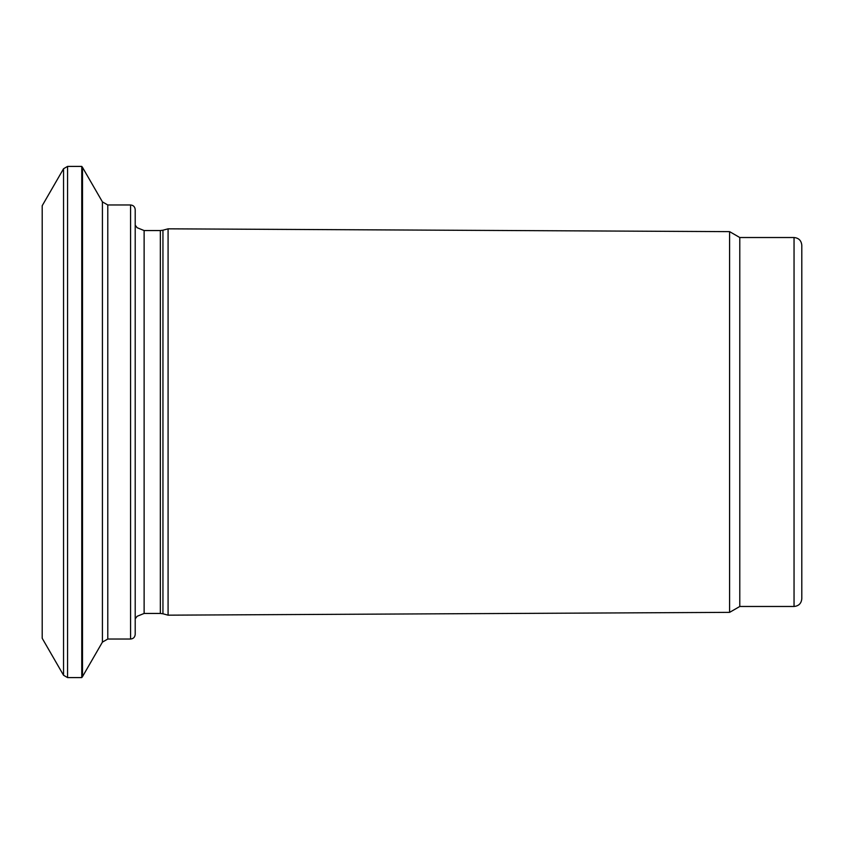 <?xml version="1.0" encoding="UTF-8"?>
<svg xmlns="http://www.w3.org/2000/svg" width="844" height="844" viewBox="0 0 844 844"><rect width="100%" height="100%" fill="white"/><g stroke="black" fill="none" stroke-linecap="round" stroke-linejoin="round"><path stroke-width="1.27" d="M801.8 422L801.8 598.723C801.336 603.428 798.762 606.013 794.046 606.477L794.046 237.523C798.762 237.987 801.336 240.572 801.8 245.277L801.8 422M794.046 237.523L739.787 237.523L739.787 606.477L794.046 606.477M739.787 237.523L729.596 231.636L729.596 612.364L168.083 615.17L168.083 228.829L162.945 230.212L162.945 613.788L168.083 615.17M135.209 422L135.209 634.382C134.913 637.231 133.363 638.781 130.567 639.024L130.567 204.976C133.363 205.219 134.913 206.769 135.209 209.618L135.209 422M63.553 168.737L63.553 675.263L42.2 638.286L42.2 205.714L63.553 168.737L67.573 166.405L67.573 677.595L81.762 677.595L81.762 166.405L82.501 167.376L82.501 676.624L102.419 642.126L102.419 201.874L82.501 167.376M160.339 613.451L144.124 613.451L144.124 230.549L160.339 230.549L160.339 613.451L162.945 613.788M130.567 204.976L107.789 204.976L107.789 639.024L130.567 639.024M739.787 606.477L729.596 612.364M160.339 230.549L162.945 230.212M144.124 613.451L137.108 616.299L135.209 618.831M144.124 230.549L137.108 227.701L135.209 225.169M102.419 642.126L107.789 639.024M107.789 204.976L102.419 201.874M81.762 677.595L82.501 676.624M67.573 677.595L63.553 675.263M67.573 166.405L81.762 166.405M729.596 231.636L168.083 228.829"/></g></svg>
